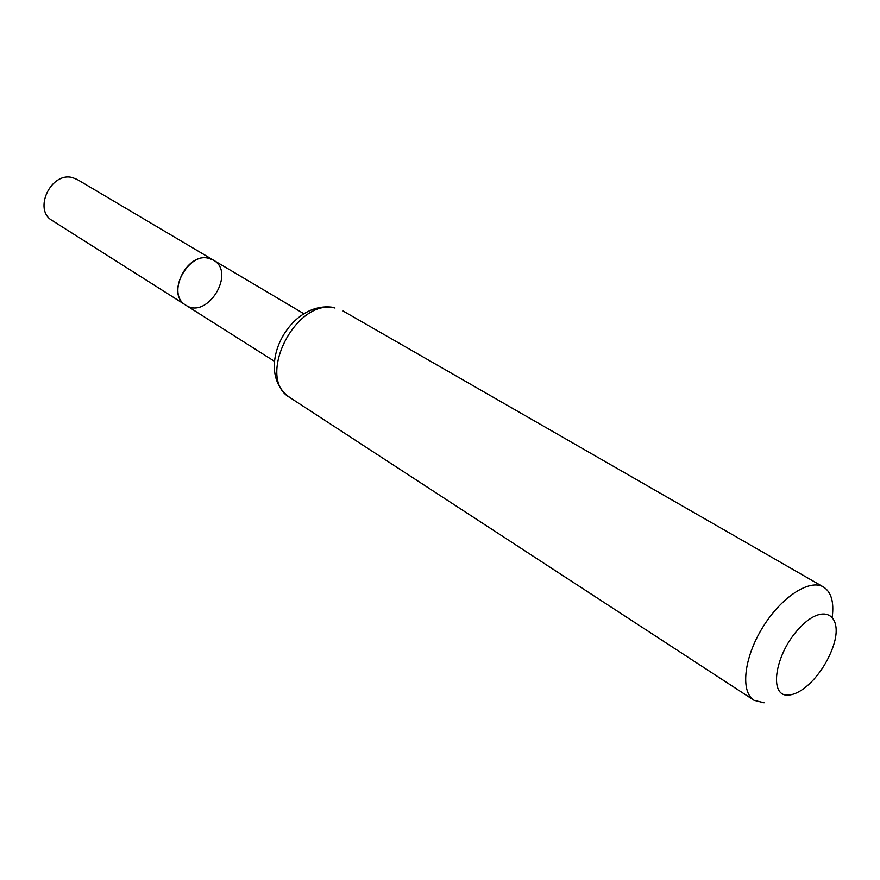 <?xml version="1.0" encoding="UTF-8"?>
<svg xmlns="http://www.w3.org/2000/svg" width="880" height="880" viewBox="0 0 880 880"><rect width="100%" height="100%" fill="white"/><g stroke="black" fill="none" stroke-linecap="round" stroke-linejoin="round"><path stroke-width="1.32" d="M185.79 305.151C163.526 292.743 192.214 245.916 213.378 260.117L208.505 258.258C186.494 252.351 166.155 294.514 185.79 305.151C207.229 320.045 236.39 272.459 213.378 260.117L77.341 179.542L72.545 177.628C51.029 171.38 32.857 209.902 52.217 220.539L274.505 361.35M788.447 695.112C767.987 696.971 775.082 652.861 800.129 627.363C824.879 601.216 844.899 616.132 832.315 648.78C827.904 660.44 821.502 670.89 813.12 680.119C804.232 689.524 796.004 694.518 788.447 695.112M764.082 702.79L754.061 700.304C740.278 691.79 743.82 657.987 762.575 627.594C781.143 597.091 809.633 578.578 823.493 587.004C831.149 591.899 834.086 601.788 832.282 616.671M334.983 308.022C295.614 297.693 255.244 378.686 290.015 397.617C252.439 371.778 288.508 299.915 333.564 307.417L334.983 308.022M303.732 313.643L213.378 260.117M823.493 587.004L343.09 311.003M754.061 700.304L290.015 397.617"/></g></svg>
